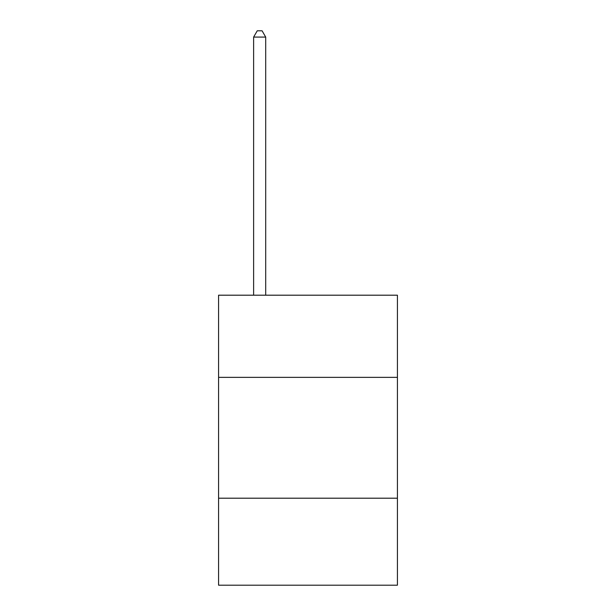 <?xml version="1.0" encoding="UTF-8"?>
<svg xmlns="http://www.w3.org/2000/svg" width="616" height="616" viewBox="0 0 616 616"><rect width="100%" height="100%" fill="white"/><g stroke="black" fill="none" stroke-linecap="round" stroke-linejoin="round"><path stroke-width="0.92" d="M397.42 377.362L397.42 295.195L218.58 295.195L218.58 377.362L397.42 377.362L397.42 585.2L218.58 585.2L218.58 377.362M397.42 498.198L218.58 498.198M265.704 295.195L265.704 37.083L253.623 37.083L253.623 295.195M253.623 37.083L257.249 30.8L262.085 30.8L265.704 37.083"/></g></svg>
